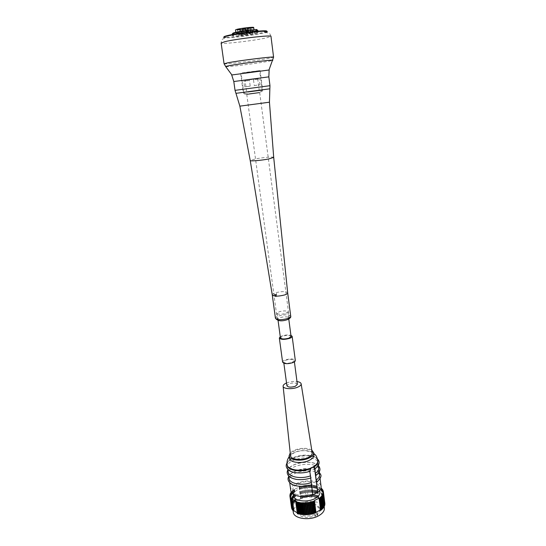 <?xml version="1.0" encoding="UTF-8"?>
<svg xmlns="http://www.w3.org/2000/svg" width="546" height="546" viewBox="0 0 546 546"><rect width="100%" height="100%" fill="white"/><g stroke="black" fill="none" stroke-linecap="round" stroke-linejoin="round"><path stroke-width="0.41" stroke-dasharray="2.73 2.05" d="M239.824 29.757L242.151 29.498L239.824 29.757M242.008 31.641L240.315 31.866L242.008 31.641L242.151 29.498M253.699 27.484L252.088 28.105C247.57 29.266 235.19 30.617 235.469 29.914M242.752 28.856L246.266 28.46L242.752 28.856M247.543 28.467L251.03 28.078L247.543 28.467M240.417 28.795L243.96 28.399L240.417 28.795M237.496 29.525L241.018 29.129L237.496 29.525M252.894 27.607L250.553 27.853L252.894 27.607M251.945 27.512L249.597 27.764L251.945 27.512M249.884 27.942L247.543 28.187L249.884 27.942M250.027 27.593L247.672 27.846L250.027 27.593M247.741 28.017L245.386 28.269L247.741 28.017M247.229 27.86L244.867 28.112L247.229 27.86M247.625 28.897L245.304 29.143L247.625 28.897M244.663 29.3L242.342 29.545L244.663 29.3M245.748 28.952L243.42 29.204L245.748 28.952M242.499 29.307L240.165 29.559L242.499 29.307M239.633 29.737L237.298 29.982L239.633 29.737M254.095 30.487L252.477 31.088C247.966 32.221 235.592 33.586 235.879 32.917L237.394 32.344C241.823 31.211 254.47 29.812 254.095 30.487L253.992 29.696M256.948 29.532L255.63 29.846L256.763 30.214L257.009 32.146L258.101 32.357L256.722 32.958L256.6 30.474L251.986 31.409L253.187 31.327L254.532 32.46L252.907 32.596L251.986 31.409M257.166 31.218L257.262 31.927L255.944 32.234L255.63 29.846M266.619 31.265L262.687 32.603C254.218 34.623 233.183 37.326 226.426 37.244L225.812 37.831C232.821 37.899 254.593 35.108 263.37 33.019L265.097 32.589C270.536 32.828 270.045 34.282 270.973 36.364L266.291 37.913C253.726 40.8 220.536 44.581 221.13 43.011C221.717 38.786 222.188 39.23 225.812 37.831C222.12 37.797 222.44 37.237 226.774 36.145M225.873 37.244L226.426 37.244M257.262 31.927L245.98 33.081C237.769 34.2 233.279 35.101 232.5 35.777C232.166 36.609 247.495 34.985 254.661 33.436L256.722 32.958M257.009 32.146L255.944 32.234M231.722 74.979L269.13 69.984M273.703 157.385C273.799 156.531 262.373 157.521 255.255 158.961L250.225 160.517M272.263 294.908C272.249 294.192 273.293 293.489 275.396 292.786C281.811 291.223 285.899 291.243 287.674 292.854M275.143 294.731L274.59 294.151L275.73 296.812L276.139 296.683L275.573 296.778L274.399 294.123L275.143 294.731L276.16 294.396L276.488 293.455L275.996 296.642M276.16 294.396L276.488 293.455M276.139 296.683L276.604 293.502M276.03 294.355L274.972 294.697M275.054 294.929L276.003 294.622L275.744 296.451L275.054 294.929L275.744 296.451M275.894 296.492L276.003 294.622M276.139 294.663L275.225 294.963M286.909 319.765C288.513 319.185 289.305 318.584 289.278 317.977L288.056 317.11C285.592 316.612 282.808 316.83 279.709 317.772C278.085 318.352 277.279 318.953 277.3 319.574L278.474 320.434C280.951 320.946 283.763 320.72 286.909 319.765M247.904 94.356L259.719 92.759L247.904 94.356M242.24 72.809L260.101 70.543L242.24 72.809M245.14 72.7L259.609 70.611L245.14 72.7M254.259 85.545L259.964 84.794L254.259 85.545L253.487 79.764L259.214 79.04L253.487 79.764M246.246 80.904L243.782 81.204L244.553 86.882L250.211 86.138L249.454 80.487L246.246 80.904M247.775 92.172L262.176 90.288L247.775 92.172M259.964 84.794L259.214 79.04M249.454 80.487L243.782 81.204M250.211 86.138L244.553 86.882M257.521 92.711L246.116 94.205L257.521 92.711M249.645 93.687L259.473 92.404L249.645 93.687M245.065 80.385L257.671 78.706L245.065 80.385L246.922 94.083M255.535 30.562L254.968 32.112L256.6 31.975M254.968 32.112L255.091 33.094M252.907 32.596L253.03 33.579M245.98 33.081L245.898 32.46M254.661 33.436L254.532 32.46M247.065 32.985L246.976 32.323M248.369 32.678L248.3 32.153M250.286 31.921L250.348 32.432M256.197 31.299L256.279 31.934M246.048 30.631L243.209 31.013L246.048 30.631L246.266 28.46M245.686 30.692L243.577 30.972L245.686 30.692L246.123 33.961L244.014 34.241L246.123 33.961M250.812 30.242L247.98 30.624L250.812 30.242L251.03 28.078M250.45 30.296L248.348 30.576L250.45 30.296L250.873 33.559L248.778 33.838L250.873 33.559M243.741 30.583L240.882 30.965L243.741 30.583L243.96 28.399M243.373 30.644L241.25 30.924L243.373 30.644L243.816 33.934L241.694 34.214L243.816 33.934M240.806 31.299L237.967 31.682L240.806 31.299L241.018 29.129M240.438 31.354L238.329 31.641L240.438 31.354L240.882 34.63L238.773 34.91L240.882 34.63M252.962 29.675L251.256 29.907L252.962 29.675L253.119 27.512M252.641 29.75L251.474 29.88L252.641 29.75M253.064 33.026L251.897 33.156L253.064 33.026M252.013 29.593L250.3 29.818L252.013 29.593L252.17 27.416M251.692 29.668L250.518 29.798L251.692 29.668M252.122 32.951L250.948 33.081L252.122 32.951M249.959 30.016L248.246 30.242L249.959 30.016L250.109 27.846M249.631 30.091L248.464 30.214L249.631 30.091M250.061 33.361L248.894 33.497L250.061 33.361M250.102 29.682L248.389 29.907L250.102 29.682L250.252 27.498M249.775 29.757L248.601 29.887L249.775 29.757M250.211 33.047L249.037 33.176L250.211 33.047M247.809 30.098L246.096 30.33L247.809 30.098L247.959 27.921M247.488 30.173L246.307 30.303L247.488 30.173M247.925 33.463L246.751 33.593L247.925 33.463M247.304 29.948L245.584 30.18L247.304 29.948L247.454 27.764M246.976 30.023L245.796 30.153L246.976 30.023M247.413 33.32L246.232 33.449L247.413 33.32M246.007 31.177L247.693 30.951L246.007 31.177L245.304 29.143M246.219 31.149L247.488 30.979L246.219 31.149L246.649 34.391L247.918 34.221L246.649 34.391M243.045 31.579L244.738 31.354L243.045 31.579L242.342 29.545M243.257 31.552L244.526 31.381L243.257 31.552L243.693 34.794L244.956 34.623L243.693 34.794M244.123 31.238L245.823 31.013L244.123 31.238L243.42 29.204M244.335 31.218L245.611 31.047L244.335 31.218L244.772 34.466L246.048 34.296L244.772 34.466M240.527 31.845L241.796 31.675L240.527 31.845L240.963 35.087L242.233 34.917L240.963 35.087M240.868 31.6L242.567 31.375L240.868 31.6L240.165 29.559M241.079 31.572L242.356 31.402L241.079 31.572L241.523 34.828L242.793 34.657L241.523 34.828M238.008 32.023L239.708 31.798L238.008 32.023L237.298 29.982M238.22 31.996L239.496 31.825L238.22 31.996L238.663 35.251L239.933 35.081L238.663 35.251M321.587 509.698L321.539 509.336M322.42 508.954L322.365 508.579M323.136 508.196L323.082 507.794M323.737 507.411L323.682 506.995M324.222 506.613L324.167 506.183M324.577 505.814L324.522 505.371M324.809 505.009L324.42 504.825L324.747 504.559M324.904 504.211L324.488 504.033L324.85 503.76M324.884 503.426L324.426 503.248L324.809 502.975L324.235 502.491L324.454 501.91L323.921 501.754L324.235 501.494L322.904 499.877L322.236 500.04L318.393 497.904L316.912 486.466L317.24 486.117L310.292 485.032L302.368 485.885L299.133 486.841L299.31 487.168L293.966 489.462L291.38 492.287M317.165 486.336L318.393 497.904M318.639 497.775L313.732 496.519L306.702 496.717L300.682 498.225L300.86 498.559L296.15 501.003L294.574 489.571M294.376 489.462L296.15 501.003M295.952 500.887L292.608 503.822L291.714 505.733L292.076 505.903L291.516 507.316L291.953 507.48L291.55 507.773M291.653 508.087L292.076 508.251L291.714 508.538M291.946 508.831L292.335 509.008L292.008 509.282M292.363 509.561L292.424 510.005M292.902 510.257L292.963 510.687M297.242 512.803L297.679 513.063L296.062 501.351M295.816 501.597L297.679 513.063M308.244 514.544L306.668 502.777M323.785 503.487C323.368 496.928 307.671 494.765 298.573 499.815C294.39 502.081 292.41 504.688 292.636 507.643C292.943 514.093 308.988 516.393 318.12 511.117C322.126 508.845 324.017 506.299 323.785 503.487L324.194 506.668M315.793 512.448L314.257 500.682M306.62 485.196L308.128 496.546L306.62 485.196M320.946 488.445L316.912 486.466M293.4 495.707C293.216 493.27 294.901 491.107 298.457 489.216C306.217 484.991 319.594 486.745 319.922 492.164M289.96 496.198L291.516 507.316M289.899 495.44L291.516 506.988M289.994 495.427L291.55 506.524M289.987 494.662L291.605 506.197M290.165 494.642L291.714 505.733M290.206 493.884L291.817 505.398M290.452 493.85L292.001 504.934M290.547 493.113L292.151 504.606M290.861 493.065L292.403 504.149M291.011 492.342L292.608 503.822M291.332 491.898L292.929 503.371M291.591 491.591L293.182 503.05M291.98 491.161L293.571 502.613M292.281 490.854L293.864 502.306M292.731 490.438L294.314 501.876M293.072 490.144L294.656 501.576M293.584 489.742L295.161 501.167M293.966 489.462L295.543 500.887M300.86 498.559L299.31 487.168M299.112 487.059L300.662 498.443M299.133 486.841L300.682 498.225M299.672 486.657L301.215 498.034M300.436 486.404L301.979 497.781M300.996 486.24L302.539 497.618M301.795 486.029L303.323 497.399M302.368 485.885L303.897 497.256M303.18 485.701L304.709 497.072M303.767 485.585L305.289 496.956M304.593 485.442L306.115 496.812L304.593 485.455M305.187 485.353L306.702 496.717M306.019 485.244L307.535 496.607M307.453 485.107L308.961 496.478M308.046 485.066L309.555 496.437M308.879 485.032L310.381 496.41M309.473 485.025L310.967 496.403M310.292 485.032L311.786 496.41M310.872 485.046L312.367 496.43M311.677 485.087L313.165 496.471M312.244 485.135L313.732 496.519M313.029 485.217L314.516 496.607M313.575 485.285L315.062 496.683M314.332 485.401L315.813 496.805M314.858 485.503L316.339 496.908M315.581 485.653L317.062 497.065M316.079 485.776L317.56 497.194M316.762 485.967L318.243 497.392M317.24 486.117L318.714 497.549M322.236 500.04L320.768 488.54M321.014 488.411L322.481 499.904M321.437 488.377L322.904 499.877M321.765 489.032L323.177 500.136M322.065 488.998L323.532 500.518M322.352 489.694L323.764 500.798M322.584 489.666L324.051 501.201M322.822 490.383L324.235 501.494M322.986 490.363L324.454 501.91M323.171 491.1L324.583 502.218M323.259 491.086L324.727 502.661M323.396 491.837L324.809 502.975M292.67 490.404C292.485 487.994 294.178 485.851 297.747 483.981C305.528 479.784 318.919 481.497 319.239 486.861C319.424 489.168 317.799 491.263 314.36 493.147C306.552 497.502 292.902 495.693 292.67 490.404L293.188 494.164M313.697 467.185C311.288 466.721 309.93 468.113 309.623 471.348L312.838 494.84M290.806 490.69C288.82 480.767 320.427 476.549 321.109 486.65M311.493 484.595C302.225 488.117 289.673 485.674 289.38 480.466C287.421 470.761 319.151 466.523 319.806 476.405C320.011 478.351 318.898 480.234 316.489 482.05M289.1 478.48C287.148 468.809 318.905 464.578 319.553 474.413M310.619 477.921C301.317 481.408 288.752 479.033 288.465 473.901C286.527 464.332 318.332 460.087 318.966 469.833C319.164 471.751 318.052 473.607 315.629 475.402M288.186 471.901C286.254 462.38 318.079 458.128 318.714 467.826M309.759 471.348L309.746 471.212C300.416 474.679 287.817 472.358 287.544 467.301C285.626 457.876 317.506 453.624 318.127 463.22C318.318 465.11 317.199 466.946 314.762 468.721M287.264 465.294C285.353 455.91 317.26 451.651 317.868 461.206M289.4 458.169C289.257 456.128 290.834 454.292 294.137 452.661C301.358 449.017 313.697 450.341 313.943 454.9M311.752 450.041C306.675 447.59 300.703 447.72 293.837 450.409L290.233 452.907M290.52 455.562C290.479 453.808 291.871 452.238 294.71 450.846C301.003 447.679 311.773 448.757 312.175 452.668M286.527 382.971L286.67 382.917C290.028 381.654 293.468 381.21 296.997 381.579M297.358 384.343C296.089 382.705 293.284 382.521 288.957 383.797L286.903 385.735M292.185 362.414L294.239 360.606C292.977 359.097 290.158 358.961 285.776 360.189L283.688 362.012C284.951 363.52 287.783 363.656 292.185 362.414M282.61 362.162C282.575 361.384 283.415 360.653 285.128 359.964C290.404 358.483 293.796 358.654 295.318 360.469M280.269 336.739L281.9 335.967C285.265 334.91 288.274 334.691 290.916 335.319M291.066 336.452C289.81 335.08 286.971 334.985 282.548 336.165L280.426 337.872M285.701 313.445L287.831 311.875C286.589 310.64 283.729 310.585 279.259 311.725L277.095 313.308C278.344 314.544 281.21 314.592 285.701 313.445M324.365 508.039C323.942 501.426 308.265 499.215 299.188 504.299C295.011 506.579 293.038 509.213 293.27 512.189M314.878 514.503C307.105 517.13 301.508 516.489 298.096 512.578L297.126 512.79L296.887 512.196L297.85 511.984L299.099 507.992L298.266 507.794L303.187 505.309L302.743 504.886L303.753 504.504L304.204 504.927C312.585 502.886 317.806 504.088 319.867 508.544L320.877 508.722L320.857 509.357L319.86 509.432C319.628 510.913 318.571 512.278 316.687 513.52L317.465 513.97L315.649 514.953L314.878 514.503L315.049 515.82C307.282 518.454 301.685 517.806 298.273 513.888L297.304 514.1L297.126 512.79M298.096 512.578L298.273 513.888M316.687 513.52L316.864 514.837L317.635 515.294L315.82 516.277L315.649 514.953M315.82 516.277L315.049 515.82M317.635 515.294L317.465 513.97M319.86 509.432L320.031 510.735C319.799 512.23 318.741 513.595 316.864 514.837M319.888 508.79L320.058 510.1L321.048 510.025L321.021 510.667L320.857 509.357M321.021 510.667L320.031 510.735M321.048 510.025L320.877 508.722M304.204 504.927L304.375 506.217C312.756 504.17 317.977 505.384 320.038 509.848L320.058 510.1M303.187 505.309L303.364 506.606L302.914 506.183L303.931 505.794L303.753 504.504M303.931 505.794L304.375 506.217M302.914 506.183L302.743 504.886M299.699 507.405L299.877 508.701L303.364 506.606M299.099 507.992L299.276 509.288L298.444 509.09L299.051 508.503L298.874 507.207M299.051 508.503L299.877 508.701M298.444 509.09L298.266 507.794M299.276 509.288L298.034 513.288L297.85 511.984M297.304 514.1L296.887 512.196M297.065 513.499L298.034 513.288M253.051 31.32C246.382 32.658 234.302 33.954 232.835 33.483M255.985 29.818C257.589 29.846 257.787 30.064 256.6 30.474M224.072 63.78C223.396 64.715 256.327 60.688 268.878 58.326L273.58 57.173M225.798 66.708C229.443 66.865 257.664 63.281 268.646 61.288L272.679 60.456M268.844 76.856L233.804 81.531M235.033 90.349L269.97 85.688M269.854 88.793L235.954 93.318M239.858 106.149L269.451 102.198M290.731 316.236C288.95 314.435 284.882 314.353 278.528 315.984C276.447 316.721 275.416 317.485 275.443 318.277M247.318 94.438L259.118 92.806L247.318 94.438M244.867 92.117L262.599 89.728L244.867 92.117M256.852 30.945L257.855 30.44L256.791 30.549M253.187 31.327L232.241 33.859C231.934 34.685 246.335 33.21 253.788 31.668M317.792 460.619C317.465 454.838 302.095 453.132 293.106 457.719C288.977 459.773 286.998 462.1 287.182 464.707M240.315 31.866L239.612 29.839M264.346 32.187L265.097 32.589M289.278 317.977L259.719 92.759M260.101 70.543L262.599 89.728C262.694 91.441 261.165 92.472 258.026 92.82L246.178 94.212C244.601 94.281 243.612 93.646 243.202 92.315L240.581 73.15M243.755 92.745L241.073 73.082M262.176 90.288L259.609 70.611M260.278 92.315L261.636 90.37M246.116 94.205L244.301 92.684M257.671 78.706L259.473 92.404M277.3 319.574L246.778 94.485M258.101 32.357L257.944 31.149M232.5 35.777L232.337 34.569M243.209 31.013L242.431 28.972M243.577 30.972L244.014 34.241M247.98 30.624L247.208 28.59M248.348 30.576L248.778 33.838M240.882 30.965L240.097 28.911M241.25 30.924L241.694 34.214M237.967 31.682L237.182 29.641M238.329 31.641L238.773 34.91M251.256 29.907L250.553 27.853M251.897 33.156L251.474 29.88M253.18 32.985L252.75 29.709M250.3 29.818L249.597 27.764M250.948 33.081L250.518 29.798M252.232 32.91L251.802 29.62M248.246 30.242L247.543 28.187M248.894 33.497L248.464 30.214M250.177 33.32L249.747 30.044M248.389 29.907L247.672 27.846M249.037 33.176L248.601 29.887M250.327 33.006L249.891 29.709M246.096 30.33L245.386 28.269M246.751 33.593L246.307 30.303M248.034 33.422L247.597 30.132M245.584 30.18L244.867 28.112M246.232 33.449L245.796 30.153M247.529 33.279L247.085 29.982M247.693 30.951L247.843 28.808M247.488 30.979L247.918 34.221M244.738 31.354L244.881 29.211M244.526 31.381L244.956 34.623M245.823 31.013L245.966 28.863M245.611 31.047L246.048 34.296M241.796 31.675L242.233 34.917M242.567 31.375L242.711 29.218M242.356 31.402L242.793 34.657M239.708 31.798L239.851 29.648M239.496 31.825L239.933 35.081M310.244 502.211L311.807 513.991M314.4 500.941L315.943 512.714M313.07 501.426L314.612 513.199M311.677 501.849L313.233 513.629M308.777 502.504L310.346 514.291M305.18 502.866L306.763 514.646M303.706 502.886L305.296 514.66M302.252 502.832L303.849 514.598M300.846 502.709L302.45 514.468M299.488 502.518L301.092 514.264M298.191 502.259L299.802 513.998M296.969 501.931L298.58 513.656M295.823 501.542L297.44 513.254M291.598 498.798L293.222 510.428M291.093 498.116L292.717 509.732M290.718 497.406L292.335 509.008M290.458 496.676L292.076 508.251M290.335 495.918L291.953 507.48M290.335 495.154L291.946 506.695M290.465 494.376L292.076 505.903M290.718 493.598L292.322 505.105M291.093 492.826L292.697 504.32M291.591 492.062L293.188 503.535M292.199 491.311L293.789 502.77M292.922 490.581L294.506 502.027M293.741 489.878L295.325 501.31M299.181 486.923L300.723 498.307M300.471 486.472L302.013 497.85M301.808 486.077L303.344 497.447M303.187 485.735L304.716 497.106M308.046 485.107L309.555 496.478M309.466 485.08L310.967 496.457M310.858 485.121L312.353 496.505M312.216 485.223L313.711 496.614M313.534 485.394L315.022 496.792M314.803 485.626L316.284 497.037M316.004 485.926L317.485 497.345M317.144 486.281L318.618 497.713M321.471 488.868L322.939 500.375M322.024 489.516L323.491 501.044M322.454 490.206L323.921 501.754M322.768 490.922L324.235 502.491M322.952 491.666L324.426 503.248M323.014 492.431L324.488 504.033M322.945 493.209L324.42 504.825M322.747 493.993L324.228 505.63M322.42 494.778L323.908 506.435M321.976 495.563L323.464 507.234M321.403 496.334L322.898 508.019M320.707 497.085L322.208 508.79M319.901 497.822L321.41 509.534M319.239 486.861L319.724 490.629M319.274 472.235C316.885 469.383 311.554 468.222 303.283 468.768C295.311 470.345 290.486 472.856 288.8 476.303M288.465 473.901L288.766 476.078M318.966 469.833L319.246 472.01M318.441 465.69C316.264 462.912 310.872 461.793 302.259 462.319C294.267 463.963 289.476 466.448 287.892 469.772M287.544 467.301L287.844 469.437M318.127 463.22L318.393 465.356M317.479 458.995C315.192 456.34 309.889 455.275 301.556 455.801C293.216 457.582 288.384 459.998 287.06 463.049M289.196 456.681L293.646 453.105C297.249 451.208 301.447 450.43 306.224 450.757L312.169 452.422L313.752 453.405M289.38 480.466L289.687 482.684M319.806 476.405L320.092 478.63M294.403 361.848L294.239 360.606M283.859 363.254L283.688 362.012M288.773 319.035L287.831 311.875M278.064 320.461L277.095 313.308M292.636 507.643L293.079 510.817M319.867 508.544L320.038 509.848M297.747 511.493L297.925 512.803"/><path stroke-width="0.82" d="M235.852 32.719L235.469 29.914L236.984 29.32C241.414 28.153 254.074 26.768 253.699 27.484L253.992 29.696M257.166 31.218L256.948 29.532L248.048 30.262L245.714 31.129C237.503 32.255 233.012 33.163 232.241 33.859L232.337 34.569M225.873 37.244C222.918 37.142 223.416 36.596 227.375 35.606C237.858 32.931 268.646 29.552 266.619 31.265M269.13 69.984L231.722 74.979M275.443 318.277C277.218 320.079 281.313 320.154 287.715 318.502C289.755 317.765 290.765 317.008 290.731 316.236C291.141 317.253 290.062 318.379 287.503 319.608C281.736 321.58 277.716 321.137 275.443 318.277L272.263 294.915L250.232 160.551C250.129 161.391 261.711 160.387 268.844 158.927L273.703 157.419L269.451 102.198L239.858 106.149L235.961 93.325L269.854 88.807L269.97 85.688L235.033 90.349L233.804 81.531L231.668 74.87M273.703 157.385L287.681 292.888C287.66 293.577 286.643 294.267 284.609 294.949C278.214 296.526 274.099 296.526 272.263 294.942M290.731 316.236L287.681 292.888M245.898 32.46L245.714 31.129M246.976 32.323L246.744 30.576M248.3 32.153L248.048 30.262M250.034 30.023L250.286 31.921M255.972 29.539L256.197 31.299M309.643 502.368L310.258 502.245L311.814 514.032L311.206 514.155L309.643 502.368L308.777 502.504L310.353 514.305L308.244 514.578L306.668 502.798L308.783 502.525M311.807 513.957L312.66 513.834L311.104 502.054L314.455 501.037L314.257 500.682L319.062 498.15L320.577 509.868L321.587 509.698L319.901 497.822L322.55 495.283L323.437 492.158L322.584 489.666L321.437 488.377L320.946 488.445M310.258 502.245L311.104 502.054M321.539 509.336L322.42 508.954L320.918 497.249M322.365 508.579L323.136 508.196L321.642 496.505M323.082 507.794L323.737 507.411L322.249 495.734M323.682 506.995L324.222 506.613L322.734 494.956M324.167 506.183L324.577 505.814L323.095 494.171M324.522 505.371L323.328 493.386M324.747 504.559L323.437 492.608M324.85 503.76L323.341 491.4M291.38 492.287L290.39 493.434L290.718 493.598L290.206 493.884L289.899 495.761L290.335 495.918L289.933 496.205L291.605 508.094L289.946 496.287M290.199 497.263L291.823 508.852L290.097 496.956L291.598 499.317L292.287 499.146L296.062 501.351L295.714 501.726L300.819 502.811L306.668 502.798M290.54 497.979L292.165 509.589L290.383 497.679M291.011 498.662L292.636 510.292L290.8 498.382M291.598 499.317L293.222 510.96L291.339 499.051M293.222 510.96L293.905 510.797L297.242 512.803M296.191 501.883L297.809 513.609L297.331 513.438L295.714 501.726M297.809 513.609L298.457 513.52M297.393 502.231L299.01 513.963L298.498 513.82L296.881 502.095M299.01 513.963L299.706 513.868M298.669 502.511L300.28 514.257L299.74 514.141L298.13 502.402M300.28 514.257L301.017 514.155M300.013 502.723L301.617 514.475L301.051 514.393L299.447 502.641M301.617 514.475L302.395 514.373M301.406 502.866L303.003 514.625L302.423 514.571L300.819 502.811M303.003 514.625L303.815 514.523M302.846 502.934L304.436 514.707L303.835 514.687L302.238 502.914M304.436 514.707L305.269 514.598M304.313 502.941L305.897 514.714L305.289 514.721L303.699 502.948M305.897 514.714L306.75 514.605M305.801 502.873L307.378 514.653L306.763 514.687L305.18 502.907M307.378 514.653L308.244 514.544M310.346 514.271L311.206 514.155M311.698 501.904L313.254 513.684L312.66 513.834M313.24 513.568L314.653 513.274L313.104 501.501M314.632 513.117L315.998 512.803L314.455 501.037M315.97 512.612L314.462 500.805M315.977 512.346L320.577 509.868M320.782 509.991L319.062 498.15M289.987 496.519L290.458 496.676L290.097 496.956M319.274 498.266L320.079 497.972M319.724 490.629L319.922 492.164C320.106 494.505 318.489 496.621 315.056 498.512C307.275 502.9 293.646 501.051 293.4 495.707L293.188 494.164M313.895 501.235L315.445 513.008M312.524 501.678L314.073 513.452M308.162 502.62L309.732 514.4M307.296 502.73L308.865 514.516M293.905 510.797L292.287 499.146M292.028 499.283L293.646 510.933M289.899 495.761L289.96 496.198M289.94 494.99L289.994 495.427M290.103 494.212L290.165 494.642M290.39 493.434L290.452 493.85M290.806 492.663L290.861 493.065M321.71 488.629L321.765 489.032M322.297 489.271L322.352 489.694M322.768 489.953L322.822 490.383M323.116 490.663L323.171 491.1M323.437 492.158L324.911 503.753M323.403 492.929L324.884 504.545M323.246 493.714L324.727 505.343M322.959 494.499L324.44 506.149M322.55 495.283L324.031 506.947M322.01 496.055L323.505 507.739M321.355 496.819L322.85 508.517M320.584 497.556L322.085 509.268M319.697 498.266L321.205 509.991M312.838 494.84L317.82 492.403L316.489 482.05L317.014 481.954C323.58 475.3 320.297 474.761 319.274 472.235M311.513 484.739L312.858 494.99C303.631 498.546 291.12 496.014 290.806 490.69L289.687 482.684M320.092 478.63L321.109 486.65C321.321 488.636 320.222 490.554 317.82 492.403M317.676 492.321L314.646 468.85L313.697 467.185M311.718 484.671L310.64 478.064M310.838 477.996L309.759 471.348M319.246 472.01L319.553 474.413C319.751 476.351 318.646 478.228 316.23 480.036L317.014 481.954M311.227 482.575C301.945 486.083 289.394 483.66 289.1 478.48L288.766 476.078M316.23 480.036L315.629 475.402L316.154 475.307C320.284 472.092 321.041 468.884 318.441 465.69M318.393 465.356L318.714 467.826C318.912 469.737 317.792 471.587 315.37 473.375L316.154 475.307M310.353 475.894C301.044 479.368 288.465 477.006 288.186 471.901L287.844 469.437M313.752 453.405L315.165 454.682C316.223 455.555 317.096 457.541 317.792 460.619L317.868 461.206C318.065 463.308 316.687 465.301 313.725 467.199L314.905 467.895L315.247 468.652L314.646 468.85M315.37 473.375L314.789 468.925M309.964 471.28L310.51 468.789C301.208 472.72 287.51 470.563 287.264 465.294L287.182 464.707C287.408 470.243 302.375 472.194 311.541 467.717L313.725 467.199M310.51 468.789L311.541 467.717M313.943 454.9C314.087 456.865 312.565 458.667 309.37 460.298C302.129 464.073 289.564 462.674 289.4 458.169L289.087 455.896C289.25 460.374 301.815 461.759 309.07 457.998C312.271 456.367 313.793 454.572 313.65 452.62L313.943 454.9M290.233 452.907L289.087 455.896M311.752 450.041L313.65 452.62M301.153 383.858L312.175 452.668C312.394 454.436 311.049 456.06 308.149 457.534C301.672 460.892 290.465 459.582 290.52 455.562L283.115 386.268M296.997 381.579C299.467 381.934 300.853 382.678 301.146 383.797C301.276 384.991 300.129 386.118 297.693 387.175C292.253 389.578 282.999 388.929 283.108 386.199C283.094 385.046 284.234 383.968 286.527 382.971M283.859 363.254L286.903 385.735C288.172 387.373 290.984 387.551 295.338 386.268L297.358 384.343L294.403 361.848M290.916 335.319L292.151 336.316L295.318 360.469C295.366 361.234 294.54 361.957 292.847 362.646C287.544 364.141 284.132 363.984 282.61 362.162L279.334 338.022L280.269 336.739M292.151 336.316C292.185 337.019 291.352 337.694 289.639 338.349C284.282 339.789 280.842 339.68 279.334 338.022M278.064 320.461L280.426 337.872C281.675 339.25 284.527 339.339 288.97 338.145L291.066 336.452L288.773 319.035M293.079 510.817L293.27 512.189C293.584 518.693 309.609 521.041 318.721 515.731C322.72 513.438 324.604 510.879 324.365 508.039L324.194 506.668M232.835 33.483C232.398 32.862 236.882 31.907 246.28 30.624M265.097 32.589C269.792 31.149 266.967 30.856 256.62 31.688C246.731 32.589 232.869 34.664 226.774 36.145M224.072 63.78L228.044 62.763C239.933 60.435 274.931 56.156 273.58 57.173L270.973 36.364C272.263 34.712 236.978 38.732 225.075 41.626L221.13 43.011L224.072 63.78L225.798 66.708M272.679 60.456L272.802 60.142C270.256 59.821 239.578 63.705 229.108 65.684L225.6 66.441L231.797 74.836M233.804 81.531L268.844 76.856L269.97 85.688M235.954 93.318L235.033 90.349M257.944 31.149L257.855 30.44L257.036 30.228M317.792 460.619C317.99 462.96 316.291 465.137 312.694 467.151M269.021 69.874L273.58 57.173M269.158 69.868L268.844 76.856M269.451 102.198L269.854 88.807M250.232 160.551L239.858 106.149M289.94 496.246L291.557 507.814M288.8 476.303C287.264 478.862 288.008 481.367 291.032 483.811C294.355 486.506 304.566 487.455 311.964 484.582M287.892 469.772C286.752 471.949 287.005 474.01 288.643 475.941C289.694 477.388 292.281 478.542 296.389 479.408C301.303 479.989 306.204 479.49 311.09 477.9M315.247 468.652C319.54 465.055 320.284 461.834 317.479 458.995M287.06 463.049C285.456 465.554 286.084 467.983 288.923 470.345C292.212 473.116 302.586 474.071 310.251 471.178M314.905 467.895L314.018 467.444M287.182 464.707C286.664 461.957 287.332 459.288 289.196 456.681"/></g></svg>
